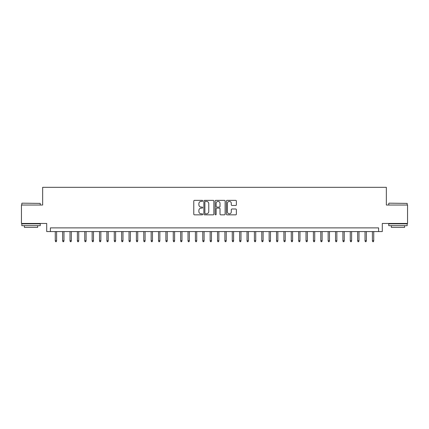 <?xml version="1.0" encoding="UTF-8"?>
<svg xmlns="http://www.w3.org/2000/svg" width="429" height="429" viewBox="0 0 429 429"><rect width="100%" height="100%" fill="white"/><g stroke="black" fill="none" stroke-linecap="round" stroke-linejoin="round"><path stroke-width="0.64" d="M202.697 200.874A0.509 0.509 0 0 0 202.193 200.364L194.503 200.364A0.724 0.724 0 0 0 193.779 201.088L193.779 214.119A0.724 0.724 0 0 0 194.503 214.843L202.193 214.843A0.509 0.509 0 0 0 202.697 214.339A0.509 0.509 0 0 0 202.193 213.83L201.196 213.83A2.317 2.317 0 0 1 198.879 211.513L198.879 210.43A2.317 2.317 0 0 1 201.196 208.113L202.193 208.113A0.509 0.509 0 0 0 202.697 207.604A0.509 0.509 0 0 0 202.193 207.1L201.196 207.1A2.317 2.317 0 0 1 198.879 204.783L198.879 203.695A2.317 2.317 0 0 1 201.196 201.378L202.193 201.378A0.509 0.509 0 0 0 202.697 200.874M235.655 205.47A0.724 0.724 0 0 0 236.379 204.746L236.379 201.088A0.724 0.724 0 0 0 235.655 200.364L227.113 200.364A0.724 0.724 0 0 0 226.389 201.088L226.389 214.119A0.724 0.724 0 0 0 227.113 214.843L235.655 214.843A0.724 0.724 0 0 0 236.379 214.119L236.379 209.706A0.724 0.724 0 0 0 235.655 208.982L232.003 208.982A0.724 0.724 0 0 0 231.279 209.706L231.279 211.894A1.936 1.936 0 0 1 229.343 213.83A1.936 1.936 0 0 1 227.402 211.894L227.402 203.314A1.936 1.936 0 0 1 229.343 201.378A1.936 1.936 0 0 1 231.279 203.314L231.279 204.746A0.724 0.724 0 0 0 232.003 205.47L235.655 205.47M378.603 231.574L382.287 231.574L382.287 223.461L407.55 223.461L407.55 205.024L386.347 205.024L386.347 187.323L42.653 187.323L42.653 205.024L21.45 205.024L21.45 223.461L46.713 223.461L46.713 231.574L378.603 231.574L378.603 227.885L50.397 227.885L50.397 231.574M213.867 201.088A0.724 0.724 0 0 0 213.143 200.364L204.601 200.364A0.724 0.724 0 0 0 203.877 201.088L203.877 214.119A0.724 0.724 0 0 0 204.601 214.843L213.143 214.843A0.724 0.724 0 0 0 213.867 214.119L213.867 201.088M215.857 200.364L224.399 200.364A0.724 0.724 0 0 1 225.123 201.088L225.123 214.119A0.724 0.724 0 0 1 224.399 214.843L220.742 214.843A0.724 0.724 0 0 1 220.018 214.119L220.018 208.837A0.724 0.724 0 0 0 219.294 208.113L216.87 208.113A0.724 0.724 0 0 0 216.146 208.837L216.146 214.339A0.509 0.509 0 0 1 215.642 214.843A0.509 0.509 0 0 1 215.133 214.339L215.133 201.088A0.724 0.724 0 0 1 215.857 200.364M205.394 201.378A0.509 0.509 0 0 0 204.89 201.887L204.89 213.326A0.509 0.509 0 0 0 205.394 213.83L206.446 213.83A2.317 2.317 0 0 0 208.762 211.513L208.762 203.695A2.317 2.317 0 0 0 206.446 201.378L205.394 201.378M220.018 203.351A1.936 1.936 0 0 0 218.082 201.416A1.936 1.936 0 0 0 216.146 203.351L216.146 206.376A0.724 0.724 0 0 0 216.87 207.1L219.294 207.1A0.724 0.724 0 0 0 220.018 206.376L220.018 203.351M56.596 240.717L56.301 241.677L55.561 241.677L55.266 240.717L56.596 240.717L56.596 231.574M55.266 240.717L55.266 231.574M22.04 203.18L40.256 203.4L22.04 203.18M31.038 225.675L21.82 225.675L21.82 223.831L40.256 223.831L40.256 225.675L31.038 225.675M37.677 225.675L37.677 227.37L24.399 227.37L24.399 225.675M388.964 203.18L407.18 203.4L388.964 203.18M397.962 225.675L388.744 225.675L388.744 223.831L407.18 223.831L407.18 225.675L397.962 225.675M404.601 225.675L404.601 227.37L391.323 227.37L391.323 225.675M63.969 240.717L63.674 241.677L62.934 241.677L62.639 240.717L63.969 240.717L63.969 231.574M62.639 240.717L62.639 231.574M71.343 240.717L71.048 241.677L70.313 241.677L70.018 240.717L71.343 240.717L71.343 231.574M70.018 240.717L70.018 231.574M78.722 240.717L78.427 241.677L77.687 241.677L77.392 240.717L78.722 240.717L78.722 231.574M77.392 240.717L77.392 231.574M86.095 240.717L85.8 241.677L85.06 241.677L84.765 240.717L86.095 240.717L86.095 231.574M84.765 240.717L84.765 231.574M93.468 240.717L93.173 241.677L92.439 241.677L92.144 240.717L93.468 240.717L93.468 231.574M92.144 240.717L92.144 231.574M100.847 240.717L100.552 241.677L99.812 241.677L99.517 240.717L100.847 240.717L100.847 231.574M99.517 240.717L99.517 231.574M108.221 240.717L107.926 241.677L107.191 241.677L106.896 240.717L108.221 240.717L108.221 231.574M106.896 240.717L106.896 231.574M115.594 240.717L115.299 241.677L114.564 241.677L114.27 240.717L115.594 240.717L115.594 231.574M114.27 240.717L114.27 231.574M122.973 240.717L122.678 241.677L121.938 241.677L121.643 240.717L122.973 240.717L122.973 231.574M121.643 240.717L121.643 231.574M130.346 240.717L130.051 241.677L129.317 241.677L129.022 240.717L130.346 240.717L130.346 231.574M129.022 240.717L129.022 231.574M137.725 240.717L137.43 241.677L136.69 241.677L136.395 240.717L137.725 240.717L137.725 231.574M136.395 240.717L136.395 231.574M145.099 240.717L144.804 241.677L144.064 241.677L143.769 240.717L145.099 240.717L145.099 231.574M143.769 240.717L143.769 231.574M152.472 240.717L152.177 241.677L151.442 241.677L151.147 240.717L152.472 240.717L152.472 231.574M151.147 240.717L151.147 231.574M159.851 240.717L159.556 241.677L158.816 241.677L158.521 240.717L159.851 240.717L159.851 231.574M158.521 240.717L158.521 231.574M167.224 240.717L166.929 241.677L166.189 241.677L165.894 240.717L167.224 240.717L167.224 231.574M165.894 240.717L165.894 231.574M174.598 240.717L174.303 241.677L173.568 241.677L173.273 240.717L174.598 240.717L174.598 231.574M173.273 240.717L173.273 231.574M181.976 240.717L181.681 241.677L180.941 241.677L180.647 240.717L181.976 240.717L181.976 231.574M180.647 240.717L180.647 231.574M189.35 240.717L189.055 241.677L188.315 241.677L188.02 240.717L189.35 240.717L189.35 231.574M188.02 240.717L188.02 231.574M196.723 240.717L196.428 241.677L195.694 241.677L195.399 240.717L196.723 240.717L196.723 231.574M195.399 240.717L195.399 231.574M204.102 240.717L203.807 241.677L203.067 241.677L202.772 240.717L204.102 240.717L204.102 231.574M202.772 240.717L202.772 231.574M211.476 240.717L211.181 241.677L210.446 241.677L210.151 240.717L211.476 240.717L211.476 231.574M210.151 240.717L210.151 231.574M218.849 240.717L218.554 241.677L217.819 241.677L217.524 240.717L218.849 240.717L218.849 231.574M217.524 240.717L217.524 231.574M226.228 240.717L225.933 241.677L225.193 241.677L224.898 240.717L226.228 240.717L226.228 231.574M224.898 240.717L224.898 231.574M233.601 240.717L233.306 241.677L232.572 241.677L232.277 240.717L233.601 240.717L233.601 231.574M232.277 240.717L232.277 231.574M240.98 240.717L240.685 241.677L239.945 241.677L239.65 240.717L240.98 240.717L240.98 231.574M239.65 240.717L239.65 231.574M248.353 240.717L248.059 241.677L247.319 241.677L247.024 240.717L248.353 240.717L248.353 231.574M247.024 240.717L247.024 231.574M255.727 240.717L255.432 241.677L254.697 241.677L254.402 240.717L255.727 240.717L255.727 231.574M254.402 240.717L254.402 231.574M263.106 240.717L262.811 241.677L262.071 241.677L261.776 240.717L263.106 240.717L263.106 231.574M261.776 240.717L261.776 231.574M270.479 240.717L270.184 241.677L269.444 241.677L269.149 240.717L270.479 240.717L270.479 231.574M269.149 240.717L269.149 231.574M277.853 240.717L277.558 241.677L276.823 241.677L276.528 240.717L277.853 240.717L277.853 231.574M276.528 240.717L276.528 231.574M285.231 240.717L284.936 241.677L284.196 241.677L283.901 240.717L285.231 240.717L285.231 231.574M283.901 240.717L283.901 231.574M292.605 240.717L292.31 241.677L291.57 241.677L291.275 240.717L292.605 240.717L292.605 231.574M291.275 240.717L291.275 231.574M299.978 240.717L299.683 241.677L298.949 241.677L298.654 240.717L299.978 240.717L299.978 231.574M298.654 240.717L298.654 231.574M307.357 240.717L307.062 241.677L306.322 241.677L306.027 240.717L307.357 240.717L307.357 231.574M306.027 240.717L306.027 231.574M314.73 240.717L314.436 241.677L313.701 241.677L313.406 240.717L314.73 240.717L314.73 231.574M313.406 240.717L313.406 231.574M322.104 240.717L321.809 241.677L321.074 241.677L320.779 240.717L322.104 240.717L322.104 231.574M320.779 240.717L320.779 231.574M329.483 240.717L329.188 241.677L328.448 241.677L328.153 240.717L329.483 240.717L329.483 231.574M328.153 240.717L328.153 231.574M336.856 240.717L336.561 241.677L335.827 241.677L335.532 240.717L336.856 240.717L336.856 231.574M335.532 240.717L335.532 231.574M344.235 240.717L343.94 241.677L343.2 241.677L342.905 240.717L344.235 240.717L344.235 231.574M342.905 240.717L342.905 231.574M351.608 240.717L351.313 241.677L350.573 241.677L350.279 240.717L351.608 240.717L351.608 231.574M350.279 240.717L350.279 231.574M358.982 240.717L358.687 241.677L357.952 241.677L357.657 240.717L358.982 240.717L358.982 231.574M357.657 240.717L357.657 231.574M366.361 240.717L366.066 241.677L365.326 241.677L365.031 240.717L366.361 240.717L366.361 231.574M365.031 240.717L365.031 231.574M373.734 240.717L373.439 241.677L372.699 241.677L372.404 240.717L373.734 240.717L373.734 231.574M372.404 240.717L372.404 231.574M21.82 205.024L21.82 203.4M26.024 223.831L26.024 223.461M36.052 223.831L36.052 223.461M40.256 205.024L40.256 203.4M388.744 205.024L388.744 203.4M392.948 223.831L392.948 223.461M402.976 223.831L402.976 223.461M407.18 205.024L407.18 203.4"/></g></svg>

